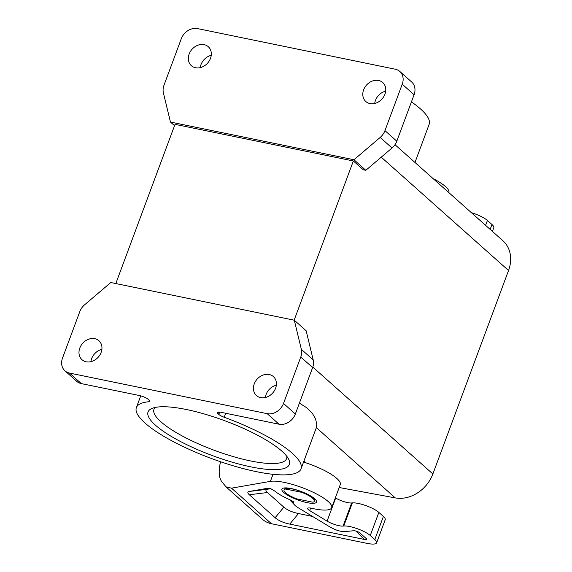 <?xml version="1.0" encoding="UTF-8"?>
<svg xmlns="http://www.w3.org/2000/svg" width="572" height="572" viewBox="0 0 572 572"><rect width="100%" height="100%" fill="white"/><g stroke="black" fill="none" stroke-linecap="round" stroke-linejoin="round"><path stroke-width="0.86" d="M110.782 282.518L294.294 320.213L306.149 330.766L313.206 359.91L301.358 349.356A13.871 11.376 -48.3 0 1 300.772 357.021L283.505 403.453A13.871 11.376 131.7 0 1 267.181 413.663L69.469 373.051A13.871 11.376 -48.3 0 1 64.936 370.806A13.871 11.376 -48.3 0 1 62.527 358.058L79.794 311.626A13.871 11.376 -48.3 0 1 84.584 304.826L110.782 282.518M174.531 125.676L170.456 122.05L163.399 92.907A13.871 11.376 131.7 0 1 163.985 85.249L181.252 38.81A13.871 11.376 131.7 0 1 197.569 28.6L395.281 69.219A13.871 11.376 -48.3 0 1 399.821 71.457A13.871 11.376 -48.3 0 1 402.23 84.206L384.956 130.638A13.871 11.376 -48.3 0 1 380.166 137.437L353.975 159.752L365.823 170.306L363.234 169.77L353.353 160.975L294.151 320.184M219.677 412.076L218.811 414.407L218.032 413.713A6.935 1.702 20.4 0 1 217.353 412.491A6.935 1.702 20.4 0 1 220.885 412.276L279.036 424.217A13.871 11.376 131.7 0 0 295.352 414.006L312.627 367.574A13.871 11.376 -48.3 0 0 313.206 359.91M339.196 487.516L395.266 497.897A32.361 26.541 -48.3 0 0 432.861 473.981L508.537 270.506A32.361 26.541 -48.3 0 0 502.917 240.755L394.995 144.68M115.816 283.548L175.025 124.346L353.353 160.975M260.632 397.626A12.713 10.425 -48.3 0 0 274.381 390.748A12.713 10.425 -48.3 0 0 273.38 376.576A12.713 10.425 -48.3 0 0 271.092 375.11A12.713 10.425 -48.3 0 0 269.226 374.524A12.713 10.425 -48.3 0 0 255.47 381.395A12.713 10.425 -48.3 0 0 256.47 395.567A12.713 10.425 -48.3 0 0 260.632 397.626M94.766 338.681A12.713 10.425 131.7 0 1 98.927 340.74A12.713 10.425 131.7 0 1 99.928 354.912A12.713 10.425 131.7 0 1 86.179 361.79A12.713 10.425 131.7 0 1 82.018 359.731A12.713 10.425 131.7 0 1 81.017 345.56A12.713 10.425 131.7 0 1 94.766 338.681M294.294 320.213L301.358 349.356M284.027 489.968A16.18 3.968 -159.6 0 1 285.185 489.096A2.309 0.565 20.4 0 1 286.2 489.146L301.129 492.213A2.309 0.565 20.4 0 1 302.609 492.678A16.18 3.968 -159.6 0 1 314.364 501.244A16.18 3.968 -159.6 0 1 313.206 502.116A2.309 0.565 20.4 0 1 312.198 502.066L297.261 498.998A2.309 0.565 20.4 0 1 295.788 498.534A16.18 3.968 -159.6 0 1 284.027 489.968L284.241 489.403A16.18 3.968 -159.6 0 1 285.392 488.538L286.508 488.302M314.364 501.244L314.571 500.686A16.18 3.968 -159.6 0 0 313.642 498.484C313.47 497.19 300.357 490.24 291.927 488.903L286.157 488.374M411.432 101.88A87.838 21.557 20.4 0 1 429.136 124.374L414.972 162.462M211.24 55.312A12.713 10.425 -48.3 0 0 200.272 67.632M276.34 385.192A12.713 10.425 -48.3 0 0 268.411 390.383A12.713 10.425 -48.3 0 0 265.372 397.511M90.912 361.668A12.713 10.425 131.7 0 1 93.958 354.547A12.713 10.425 131.7 0 1 101.88 349.349M64.936 370.806L76.784 381.36A13.871 11.376 -48.3 0 0 81.324 383.605L139.475 395.545A6.935 1.702 -159.6 0 1 148.255 399.385L149.027 400.071A6.935 1.702 -159.6 0 1 149.714 401.294A6.935 1.702 -159.6 0 1 148.741 401.758A87.838 21.557 20.4 0 0 136.372 407.593A87.838 21.557 20.4 0 0 211.19 458.415A87.838 21.557 20.4 0 0 301.036 468.826A87.838 21.557 20.4 0 0 224.195 417.26A6.935 1.702 -159.6 0 1 218.811 414.407M365.823 170.306L392.02 147.991A13.871 11.376 -48.3 0 0 396.811 141.191L384.956 130.638M399.821 71.457L411.676 82.01A13.871 11.376 -48.3 0 1 414.078 94.759L396.811 141.191M374.724 103.468A12.713 10.425 131.7 0 1 377.463 96.732A12.713 10.425 131.7 0 1 385.692 91.148M303.954 460.982L306.091 462.884M299.406 403.117L306.578 407.672L312.226 413.141L315.58 418.918L316.766 424.288L316.352 427.642L301.036 468.826M369.984 103.582A12.713 10.425 131.7 0 1 365.83 101.523A12.713 10.425 131.7 0 1 364.822 87.352A12.713 10.425 131.7 0 1 378.578 80.48A12.713 10.425 131.7 0 1 382.732 82.532A12.713 10.425 131.7 0 1 383.733 96.704A12.713 10.425 131.7 0 1 369.984 103.582M195.531 67.746A12.713 10.425 -48.3 0 0 209.28 60.868A12.713 10.425 -48.3 0 0 208.28 46.697A12.713 10.425 -48.3 0 0 204.125 44.645A12.713 10.425 -48.3 0 0 190.369 51.516A12.713 10.425 -48.3 0 0 191.37 65.687A12.713 10.425 -48.3 0 0 195.531 67.746M353.975 159.752L170.456 122.05M281.896 451.186A75.354 18.49 20.4 0 1 288.667 459.23A75.354 18.49 20.4 0 1 250.908 466.874A75.354 18.49 20.4 0 1 171.764 436.672A75.354 18.49 20.4 0 1 152.009 408.408A75.354 18.49 20.4 0 1 186.501 409.538A75.354 18.49 20.4 0 1 281.896 451.186M286.779 456.292A70.735 17.36 20.4 0 1 286.565 458.665A70.735 17.36 20.4 0 1 250.493 460.918A70.735 17.36 20.4 0 1 160.954 421.821A70.735 17.36 20.4 0 1 153.968 409.352A70.735 17.36 20.4 0 1 155.355 407.414M492.428 231.424L493.786 227.763A18.49 4.54 20.4 0 0 491.963 224.503L487.423 220.463A16.18 3.968 -159.6 0 0 471.328 212.641M448.863 192.635A34.67 8.508 -159.6 0 0 433.104 178.607M335.364 497.826L335.685 498.019L327.091 521.121L309.695 510.596A6.935 1.702 -159.6 0 1 307.65 508.401A6.935 1.702 -159.6 0 1 311.654 508.279A34.67 8.508 -159.6 0 0 331.696 507.693A34.67 8.508 -159.6 0 0 308.522 490.175A34.67 8.508 -159.6 0 0 270.384 481.374L231.51 488.159L225.997 486.843L221.929 481.896C218.833 477.72 218.375 470.999 220.542 461.74M269.505 488.409L267.031 488.381L270.806 488.731L274.646 490.99A30.051 7.372 -159.6 0 0 290.748 500.157L293.272 501.522L293.751 502.538A16.18 3.968 -159.6 0 0 294.559 504.969A16.18 3.968 -159.6 0 0 298.405 507.886L329.136 526.476C335.406 530.194 340.848 531.881 345.452 531.538L352.995 530.802C355.698 530.601 358.222 531.51 360.56 533.512L366.316 538.645C367.245 539.618 366.538 539.868 364.192 539.403L355.855 531.009M267.031 488.381L249.435 491.448C247.347 491.834 247.311 492.935 249.328 494.751L275.132 517.724C278.485 520.62 283.362 522.751 289.761 524.109L364.192 539.403M370.256 535.506A16.18 3.968 -159.6 0 0 357.343 528.728A16.18 3.968 -159.6 0 0 343.765 526.004L352.359 502.902A16.18 3.968 -159.6 0 1 365.937 505.627A16.18 3.968 -159.6 0 1 378.85 512.405L370.256 535.506L374.796 539.553A18.49 4.54 20.4 0 1 376.626 542.814A18.49 4.54 20.4 0 1 367.195 543.4L271.471 523.737A27.735 22.751 131.7 0 1 262.398 519.247L225.997 486.843M327.091 521.121A11.097 2.724 -159.6 0 0 343.071 526.076L343.765 526.004M331.696 507.693L340.283 484.591A34.67 8.508 -159.6 0 0 303.546 462.069M335.685 498.019A11.097 2.724 -159.6 0 0 351.666 502.967L352.359 502.902M378.85 512.405L383.39 516.444A18.49 4.54 20.4 0 1 385.213 519.705L376.626 542.814M312.534 516.43L298.498 513.549C292.099 512.19 287.223 510.06 283.869 507.164L267.431 492.528L249.328 494.751M270.656 488.681L267.539 489.224C265.451 489.611 265.415 490.712 267.431 492.528M293.751 502.538L291.548 500.521M218.032 413.713L218.668 412.019M508.537 270.506L381.238 157.171M302.609 492.678L302.752 492.277M392.02 147.991L380.166 137.437M301.129 492.213L301.322 491.706M286.2 489.146L286.5 488.331M285.185 489.096L285.392 488.538M414.078 94.759L402.23 84.206M312.627 367.574L300.772 357.021M283.505 403.453L295.352 414.006M225.683 413.256L224.195 417.26M149.278 400.307L148.741 401.758M81.324 383.605L69.469 373.051M395.266 497.897L316.352 427.642M432.861 473.981L312.798 367.081M267.181 413.663L279.036 424.217M485.599 225.347L487.423 220.463M491.963 224.503L490.147 229.386M273.016 474.302L270.384 481.374M291.291 488.574A18.49 4.54 -159.6 0 0 283.691 492.421A18.49 4.54 -159.6 0 0 307.1 502.645A18.49 4.54 -159.6 0 0 314.7 498.791A18.49 4.54 -159.6 0 0 291.291 488.574M231.51 488.159L271.471 523.737M374.796 539.553L383.39 516.444M343.071 526.076L351.666 502.967M310.632 508.072L309.695 510.596M289.761 524.109L298.498 513.549M275.132 517.724L283.869 507.164M267.539 489.224L249.435 491.448M140.741 395.853L136.372 407.593M294.559 504.969L289.632 499.663M270.756 488.717L269.176 488.352"/></g></svg>
